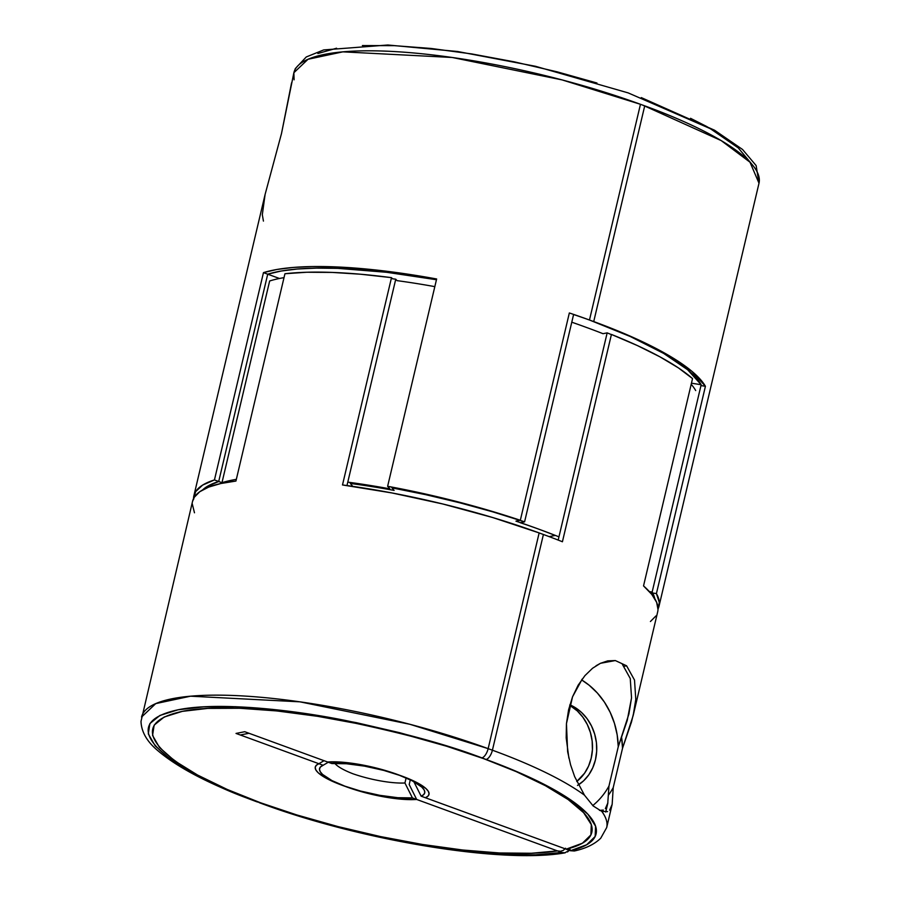<?xml version="1.0" encoding="UTF-8"?>
<svg xmlns="http://www.w3.org/2000/svg" width="900" height="900" viewBox="0 0 900 900"><rect width="100%" height="100%" fill="white"/><g stroke="black" fill="none" stroke-linecap="round" stroke-linejoin="round"><path stroke-width="1.35" d="M606.814 826.954A236.779 55.035 -166.7 0 0 601.774 811.384L593.156 805.939L584.46 795.161L574.65 776.633L570.6 764.865L567.641 751.748L566.449 723.656L572.535 696.825L582.3 678.938M596.036 665.775L600.491 663.289L607.736 660.87L615.319 660.555L626.591 665.798L624.262 666.259L626.591 665.798L634.511 680.051L635.794 699.413L634.298 710.303L631.485 722.002L622.53 748.26A73.991 64.08 78.8 0 0 621.619 737.595L622.53 748.26L613.226 787.613L612.158 804.364L606.69 827.572A236.779 55.035 13.3 0 0 601.774 811.384L593.156 805.939L584.46 795.161A236.779 55.035 -166.7 0 0 492.412 750.206A8.876 3.926 110.1 0 1 486.067 759.465A227.903 52.965 13.3 0 1 570.42 850.736L574.369 850.995C585.81 848.475 594.596 844.211 600.739 838.204L606.69 827.572M568.89 758.16L566.179 737.831L566.449 723.656L568.597 709.762L572.535 696.825L578.104 685.271L584.933 675.63L592.56 668.25L600.491 663.289L615.319 660.555L626.591 665.798L634.511 680.051M564.908 852.84L561.701 852.457A227.903 52.965 13.3 0 1 262.463 803.543C201.825 783.911 102.195 728.617 182.329 711.36C219.521 703.597 290.171 710.1 348.548 721.789C408.353 734.423 454.196 746.977 486.067 759.465L446.479 746.201L404.1 734.299L360.585 724.207L317.599 716.321L276.784 710.933L239.726 708.266L207.833 708.401L182.329 711.36L164.205 717.008L154.159 725.13L152.561 735.424L159.491 747.484L174.667 760.849L197.528 775.012L227.171 789.435L262.463 803.543A8.876 3.926 110.1 0 1 261.349 803.452A8.876 3.926 110.1 0 1 261.214 803.385A8.876 3.926 -69.9 0 0 261.349 803.452A8.876 3.926 -69.9 0 0 262.463 803.543L301.039 816.491L342.281 828.158L384.705 838.114L426.735 846.011L466.853 851.546L503.584 854.528L535.59 854.831L561.701 852.457L416.678 799.459L409.196 784.541L410.31 779.839L409.196 784.541L416.678 799.459A56.239 13.072 13.3 0 1 346.68 786.938L332.01 780.615L322.549 774.405L320.164 771.581L319.466 769.072L320.468 766.946L323.145 765.27L240.289 734.985L248.996 733.275L331.853 763.549A56.239 13.072 13.3 0 1 387.821 771.525A56.239 13.072 13.3 0 1 428.13 791.021A56.239 13.072 13.3 0 1 425.385 797.738L570.42 850.736L586.665 844.762L595.159 836.471L595.575 826.178L587.903 814.241L572.411 801.124L549.686 787.275L520.549 773.224L486.067 759.465A8.876 3.926 -69.9 0 0 492.412 750.206L490.275 749.43A236.779 55.035 13.3 0 1 492.412 750.206A236.779 55.035 13.3 0 1 584.46 795.161L574.65 776.633M560.644 851.288L557.438 850.894A227.903 52.965 13.3 0 1 258.199 801.979C197.572 782.347 97.931 727.065 178.065 709.796C215.257 702.045 285.907 708.548 344.284 720.225C404.1 732.859 449.933 745.425 481.804 757.913A8.876 3.926 -69.9 0 0 488.149 748.643A8.876 3.926 110.1 0 1 481.804 757.913L442.215 744.649L399.848 732.746L356.332 722.655L313.335 714.758L272.531 709.38L235.463 706.702L203.569 706.849L178.065 709.796L159.941 715.444L149.895 723.566L148.297 733.86L155.227 745.931L170.415 759.296L193.264 773.46L222.907 787.871L258.199 801.979A8.876 3.926 110.1 0 1 257.085 801.9A8.876 3.926 110.1 0 1 256.928 801.821A8.876 3.926 -69.9 0 0 257.085 801.9A8.876 3.926 -69.9 0 0 258.199 801.979L296.775 814.928L338.029 826.594L380.441 836.561L422.471 844.459L462.589 849.994L499.331 852.964L531.337 853.268L557.438 850.894L412.414 797.895L404.933 782.989L406.136 777.915L404.933 782.989A44.392 10.316 13.3 0 1 353.036 773.809A44.392 10.316 13.3 0 1 334.845 763.391A44.392 10.316 -166.7 0 0 353.036 773.809A44.392 10.316 -166.7 0 0 404.933 782.989L412.414 797.895A56.239 13.072 13.3 0 1 342.416 785.385L327.746 779.062L318.285 772.852L315.9 770.029L315.202 767.52L316.204 765.383L318.881 763.717L236.025 733.433L244.744 731.711L327.589 761.996A56.239 13.072 13.3 0 1 383.558 769.972A56.239 13.072 13.3 0 1 423.866 789.469A56.239 13.072 13.3 0 1 421.132 796.174L413.64 781.268L421.132 796.174L566.156 849.184L570.116 849.431M635.794 699.413L633.161 715.59L657.675 611.854A236.779 55.035 -166.7 0 0 643.534 585.911L692.539 378.596A236.779 55.035 -166.7 0 0 611.426 334.44L562.421 541.755A236.779 55.035 -166.7 0 0 543.409 534.488L492.412 750.206L543.409 534.488A236.779 55.035 -166.7 0 0 541.271 533.711A236.779 55.035 -166.7 0 0 539.145 532.924L488.149 748.643L409.748 724.252L299.891 701.831L190.541 696.195L155.722 703.62L141.559 717.064A236.779 55.035 13.3 0 1 488.149 748.643A236.779 55.035 13.3 0 1 490.275 749.43M607.59 811.62L601.774 811.384M611.156 807.727L612.158 804.364L609.637 810.158M633.161 715.59L622.53 748.26L613.226 787.613A73.991 64.08 78.8 0 1 608.681 794.79M395.752 279.202A236.779 55.035 -166.7 0 0 392.479 278.775L395.752 279.202L346.973 485.561L395.752 279.202L397.001 280.631L395.752 279.202M656.415 593.595A236.779 55.035 13.3 0 1 659.002 606.251A236.779 55.035 13.3 0 1 658.024 608.974L659.329 602.528L656.415 593.595L705.42 386.291L656.415 593.595L650.306 592.627L656.415 593.595M593.73 321.57A236.779 55.035 13.3 0 1 705.42 386.291L700.965 385.582L705.42 386.291L691.852 371.261L667.856 354.938L634.613 338.096L593.73 321.57L644.726 105.851L593.73 321.57A236.779 55.035 -166.7 0 0 573.592 314.527A236.779 55.035 13.3 0 1 593.73 321.57M641.284 97.594L714.555 130.219L742.523 149.456L756.135 165.589L759.004 183.218A236.779 55.035 -166.7 0 0 644.726 105.851A236.779 55.035 -166.7 0 0 642.589 105.075L721.215 140.602L749.992 162.203L759.004 183.218L659.002 606.251M524.587 521.842L573.592 314.527L524.587 521.842L520.211 522.697A227.903 52.965 13.3 0 1 558.956 536.85A227.903 52.965 -166.7 0 0 520.211 522.697L524.587 521.842L492.772 511.853L459.574 502.74L425.7 494.674L391.894 487.856A236.779 55.035 13.3 0 1 524.587 521.842M267.716 274.185A236.779 55.035 13.3 0 1 436.455 279.731L386.618 272.295L337.793 268.369L316.361 268.121L297.349 269.01L281.059 271.046L267.716 274.185L218.711 481.5L267.716 274.185L279.472 278.483L267.716 274.185M202.59 489.938A236.779 55.035 13.3 0 1 218.711 481.5L222.986 483.064L218.711 481.5L206.899 486.652L202.59 489.938M394.11 490.41L391.894 487.856L394.11 490.41A227.903 52.965 -166.7 0 0 350.291 483.469A227.903 52.965 13.3 0 1 394.11 490.41M352.834 486.394L350.291 483.469L352.834 486.394M541.26 533.711L543.409 534.488A236.779 55.035 -166.7 0 1 562.421 541.755L611.426 334.44L637.403 345.577L659.88 356.805L678.398 367.886L692.539 378.596L643.534 585.911L651.758 594.371L656.617 602.28L658.012 609.502M729.439 140.479L706.646 126.472L690.536 118.305M569.408 850.365L564.716 852.863L561.701 852.457L416.678 799.459L402.053 799.256L384.007 796.871L364.759 792.585L346.68 786.938A56.239 13.072 13.3 0 1 321.84 765.9A56.239 13.072 13.3 0 1 323.145 765.27L328.275 762.244L323.145 765.27L240.289 734.985L248.996 733.275L331.853 763.549L346.478 763.751L364.522 766.136L383.771 770.411L401.85 776.07L416.531 782.381L425.993 788.602L428.366 791.415L429.075 793.935L428.062 796.061L425.385 797.738L570.42 850.736L574.504 850.961M569.846 849.791L567.517 851.962M650.419 621.518L655.931 615.949M577.485 785.452L583.639 780.784L588.814 774.788L592.796 767.678L595.462 759.746L596.678 751.286L596.419 742.624L594.675 734.096L591.536 726.03L587.104 718.729L581.558 712.485L575.1 707.524L569.869 704.79A44.392 38.453 -101.2 0 1 596.464 743.107A44.392 38.453 -101.2 0 1 578.408 784.879M585.923 327.251A227.903 52.965 13.3 0 1 603.011 333.697A227.903 52.965 -166.7 0 0 585.923 327.251A227.903 52.965 -166.7 0 0 571.781 322.2A227.903 52.965 13.3 0 1 585.923 327.251M691.2 384.277A227.903 52.965 13.3 0 1 695.689 390.555A227.903 52.965 -166.7 0 0 691.2 384.277M294.098 79.808L293.873 72.72L308.036 59.265L342.855 51.851L452.205 57.476L562.061 79.897L640.462 104.299L589.477 320.017L640.462 104.299L642.589 105.075A236.779 55.035 -166.7 0 0 640.462 104.299A236.779 55.035 -166.7 0 0 293.873 72.72L281.498 133.549L265.106 194.422L262.316 214.684L263.43 221.085M630.248 678.499L622.339 664.245L630.248 678.499L631.541 697.86L627.232 720.439L618.266 746.707A73.991 64.08 78.8 0 0 581.591 679.894L589.207 685.271L597.375 693.034L604.429 702.124L610.166 712.316L614.452 723.33L617.175 734.895L618.266 746.707L608.962 786.049L607.736 803.52M481.804 757.913A227.903 52.965 13.3 0 1 566.156 849.184L582.413 843.21L590.895 834.919L591.311 824.614L583.639 812.689L568.159 799.56L545.434 785.722L516.296 771.66L481.804 757.913M607.163 332.876L558.191 540.079L607.163 332.876L603.011 333.697L607.163 332.876L611.156 334.496A236.779 55.035 -166.7 0 0 607.163 332.876M603.337 810.067L599.479 810.383M606.893 806.164L607.894 802.811L605.374 808.594M631.541 697.86L628.898 714.026L618.266 746.707L608.962 786.049A73.991 64.08 78.8 0 1 592.751 805.556M488.149 748.643L539.145 532.924A236.779 55.035 -166.7 0 0 342.495 484.954L391.5 277.65A236.779 55.035 -166.7 0 0 284.94 273.735L235.935 481.05A236.779 55.035 -166.7 0 0 192.555 501.356L140.996 721.395C141.401 731.97 147.06 741.758 157.961 750.758C178.189 768.049 211.252 785.104 257.141 801.911M652.151 592.043A236.779 55.035 13.3 0 1 654.784 598.669L652.151 592.043L701.168 384.728L652.151 592.043L649.395 591.604L652.151 592.043M589.477 320.017A236.779 55.035 13.3 0 1 701.168 384.728L691.447 383.186L701.168 384.728L687.589 369.709L663.592 353.374L630.349 336.544L589.477 320.017A236.779 55.035 -166.7 0 0 569.34 312.964A236.779 55.035 13.3 0 1 589.477 320.017M520.324 520.279L569.34 312.964L520.324 520.279L515.947 521.145A227.903 52.965 13.3 0 1 555.109 535.455L549.18 536.625L555.109 535.455A227.903 52.965 -166.7 0 0 515.947 521.145L520.324 520.279L488.509 510.3L455.31 501.176L421.436 493.121L387.63 486.293A236.779 55.035 13.3 0 1 520.324 520.279M436.635 278.977L387.63 486.293L436.635 278.977L382.354 270.731L333.529 266.816L312.098 266.558L293.096 267.457L276.795 269.494L263.464 272.632A236.779 55.035 13.3 0 1 436.635 278.977M193.534 498.623A236.779 55.035 13.3 0 1 193.882 495.754A236.779 55.035 13.3 0 1 214.447 479.936L263.464 272.632L214.447 479.936L221.974 482.692L269.651 280.98A227.903 52.965 13.3 0 1 284.017 277.65A227.903 52.965 -166.7 0 0 269.651 280.98L221.974 482.692A227.903 52.965 13.3 0 1 236.34 479.351A227.903 52.965 -166.7 0 0 221.974 482.692L214.447 479.936L202.646 485.089L195.626 491.647L193.545 499.478M291.566 82.845L281.498 133.549L265.106 194.422L193.882 495.754M279.472 278.483L263.464 272.632L279.472 278.483M389.846 488.846L387.63 486.293L389.846 488.846A227.903 52.965 -166.7 0 0 347.782 482.141A227.903 52.965 13.3 0 1 389.846 488.846M192.532 501.446L194.299 497.25L199.811 491.692L208.688 487.091L220.792 483.525L235.935 481.05L284.94 273.735L306.787 272.25L332.201 272.419L360.652 274.23L391.5 277.65L392.479 278.775L391.5 277.65L342.495 484.954L391.838 492.93L442.71 503.966L492.615 517.511L539.145 532.924A236.779 55.035 -166.7 0 1 541.271 533.711M596.925 83.002L557.212 71.854L514.238 61.83L471.724 53.932L431.257 48.476L394.346 45.652L362.385 45.562M336.577 48.218L317.869 53.527M565.582 848.239L563.31 850.365L560.452 851.31L557.438 850.894L412.414 797.895L397.8 797.704L379.744 795.319L360.495 791.033L342.416 785.385A56.239 13.072 13.3 0 1 317.576 764.347A56.239 13.072 13.3 0 1 318.881 763.717L324.022 760.691L318.881 763.717L236.025 733.433L244.744 731.711L327.589 761.996L342.214 762.188L360.259 764.572L379.519 768.859L397.598 774.506L412.267 780.829L421.729 787.039L424.114 789.863L424.811 792.371L423.81 794.509L421.132 796.174L566.156 849.184L569.171 849.589M192.218 503.696L194.479 512.786M576.754 781.481L584.55 773.224L588.544 766.125L591.199 758.183L592.414 749.722L592.155 741.06L590.411 732.533L587.273 724.466L582.84 717.176L577.294 710.921L569.722 705.296A44.392 38.453 -101.2 0 1 576.754 781.481M397.001 280.631A227.903 52.965 13.3 0 1 434.824 286.639A227.903 52.965 -166.7 0 0 397.001 280.631M259.267 802.688L261.405 803.475C361.294 840.645 503.066 864.056 565.189 852.806M605.722 812.059L607.669 803.835M293.873 72.72L295.312 68.602L306.259 56.97L323.685 49.928L387.877 45L457.605 51.502L535.534 66.296L628.189 92.903L710.291 128.655L738.259 147.893L752.197 164.644"/></g></svg>
